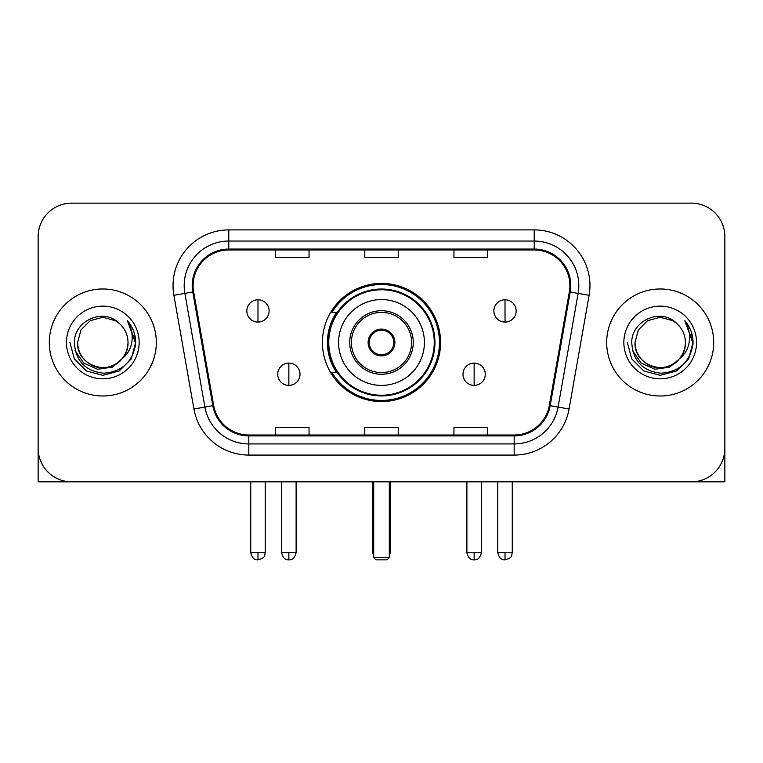 <?xml version="1.0" encoding="UTF-8"?>
<svg xmlns="http://www.w3.org/2000/svg" width="763" height="763" viewBox="0 0 763 763"><rect width="100%" height="100%" fill="white"/><g stroke="black" fill="none" stroke-linecap="round" stroke-linejoin="round"><path stroke-width="1.14" d="M322.415 342.482A59.085 59.085 0 0 0 381.5 401.567A59.085 59.085 0 0 0 440.585 342.482A59.085 59.085 0 0 0 381.5 283.397A59.085 59.085 0 0 0 322.415 342.482M336.588 372.582A54.068 54.068 0 0 1 336.588 312.382M38.15 236.578L38.15 448.386A33.438 33.438 0 0 0 71.588 481.825L691.412 481.825A33.438 33.438 0 0 0 724.85 448.386L724.85 236.578A33.438 33.438 0 0 0 691.412 203.139L71.588 203.139A33.438 33.438 0 0 0 38.15 236.578L38.15 448.386M49.299 342.482A53.505 53.505 0 0 0 102.805 395.987A53.505 53.505 0 0 0 156.32 342.482A53.505 53.505 0 0 0 102.805 288.977A53.505 53.505 0 0 0 49.299 342.482A53.505 53.505 0 0 0 102.805 395.987A53.505 53.505 0 0 0 156.32 342.482A53.505 53.505 0 0 0 102.805 288.977A53.505 53.505 0 0 0 49.299 342.482M606.68 342.482A53.505 53.505 0 0 0 660.195 395.987A53.505 53.505 0 0 0 713.701 342.482A53.505 53.505 0 0 0 660.195 288.977A53.505 53.505 0 0 0 606.68 342.482A53.505 53.505 0 0 0 660.195 395.987A53.505 53.505 0 0 0 713.701 342.482A53.505 53.505 0 0 0 660.195 288.977A53.505 53.505 0 0 0 606.68 342.482M193.106 285.629A35.67 35.67 0 0 1 228.776 249.959L534.224 249.959A35.67 35.67 0 0 1 569.351 291.828L549.303 405.534A35.67 35.67 0 0 1 514.176 435.005L248.824 435.005A35.67 35.67 0 0 1 213.697 405.534L193.649 291.828A35.67 35.67 0 0 1 193.106 285.629M192.209 285.629A36.567 36.567 0 0 0 192.762 291.981L212.82 405.687A36.567 36.567 0 0 0 248.824 435.902L514.176 435.902A36.567 36.567 0 0 0 550.18 405.687L570.238 291.981A36.567 36.567 0 0 0 534.224 249.062L228.776 249.062A36.567 36.567 0 0 0 192.209 285.629M173.888 295.31A55.737 55.737 0 0 1 228.776 229.892L534.224 229.892A55.737 55.737 0 0 1 589.112 295.31L569.064 409.016A55.737 55.737 0 0 1 514.176 455.072L248.824 455.072A55.737 55.737 0 0 1 193.936 409.016L173.888 295.31L184.865 293.374A44.588 44.588 0 0 1 228.776 241.041L534.224 241.041A44.588 44.588 0 0 1 578.135 293.374L558.087 407.08A44.588 44.588 0 0 1 514.176 443.923L248.824 443.923A44.588 44.588 0 0 1 204.913 407.08L184.865 293.374A44.588 44.588 0 0 1 184.188 285.629M691.412 203.139L71.588 203.139M71.588 481.825L691.412 481.825M595.541 481.825L724.85 481.825L724.85 236.578M550.18 405.687L558.087 407.08L578.135 293.374L589.112 295.31M364.781 249.959L364.781 257.503L398.219 257.503L398.219 249.959M275.596 249.959L275.596 257.503L309.044 257.503L309.044 249.959M453.956 249.959L453.956 257.503L487.404 257.503L487.404 249.959M398.219 435.005L398.219 427.461L364.781 427.461L364.781 435.005M309.044 435.005L309.044 427.461L275.596 427.461L275.596 435.005M487.404 435.005L487.404 427.461L453.956 427.461L453.956 435.005M122.109 358.667C108.737 376.75 76.3 365.181 77.616 342.482C77.95 351.981 82.156 359.259 90.206 364.304C105.914 374.356 128.861 361.109 128.003 342.482C127.659 351.981 123.463 359.259 115.404 364.304C99.705 374.356 76.758 361.109 77.616 342.482L80.992 329.883L90.206 320.66L102.805 317.294L115.404 320.66L119.314 323.445C103.854 307.241 74.087 320.594 74.364 342.482C75.499 360.88 85.246 371.123 103.615 373.202C121.708 371.886 132.371 362.282 135.614 344.371L135.661 342.482C135.566 334.223 132.819 326.965 127.411 320.708C131.522 327.461 132.972 334.719 131.761 342.482C130.578 349.092 127.364 354.49 122.109 358.667A25.198 25.198 0 0 0 128.003 342.482C128.861 361.109 105.914 374.356 90.206 364.304C82.156 359.259 77.95 351.981 77.616 342.482L80.992 329.883L90.206 320.66M128.003 342.482A25.198 25.198 0 0 0 119.314 323.445M123.72 357.322L112.342 367.165L97.435 369.244L83.72 363.035L75.146 350.656M66.467 342.482A36.338 36.338 0 0 0 102.805 378.82A36.338 36.338 0 0 0 139.152 342.482A36.338 36.338 0 0 0 102.805 306.144A36.338 36.338 0 0 0 66.467 342.482M127.411 320.708L135.652 343.436L134.116 332.525L135.652 343.436L134.116 332.525L135.652 343.436L127.659 320.994L135.652 343.436L127.659 320.994L135.661 342.482L131.265 358.915L119.238 370.942L102.805 375.339L86.381 370.942L74.354 358.915L69.948 342.482M127.659 320.994L135.652 343.455M38.15 437.237L38.15 481.825L167.459 481.825M338.581 342.482A42.919 42.919 0 0 1 381.5 299.563A42.919 42.919 0 0 1 424.419 342.482A42.919 42.919 0 0 1 381.5 385.401A42.919 42.919 0 0 1 338.581 342.482A42.919 42.919 0 0 0 381.5 385.401A42.919 42.919 0 0 0 424.419 342.482M351.4 342.482A30.1 30.1 0 0 0 381.5 372.582A30.1 30.1 0 0 0 411.6 342.482A30.1 30.1 0 0 0 381.5 312.382A30.1 30.1 0 0 0 351.4 342.482M337.256 312.382A53.505 53.505 0 0 0 337.256 372.582M434.233 342.482A52.733 52.733 0 0 0 381.5 289.759A52.733 52.733 0 0 0 328.767 342.482A52.733 52.733 0 0 0 381.5 395.215A52.733 52.733 0 0 0 434.233 342.482M368.119 342.482A13.381 13.381 0 0 0 381.5 355.863A13.381 13.381 0 0 0 394.881 342.482A13.381 13.381 0 0 0 381.5 329.101A13.381 13.381 0 0 0 368.119 342.482M439.469 342.482A57.969 57.969 0 0 1 331.962 372.582L337.332 372.582A53.448 53.448 0 0 0 416.865 382.559A53.448 53.448 0 0 0 416.865 302.406A53.448 53.448 0 0 0 337.332 312.382L331.962 312.382A57.969 57.969 0 0 1 439.469 342.482M368.548 339.134L369.006 339.134A12.933 12.933 0 0 1 393.994 339.134L393.298 339.134A12.265 12.265 0 0 1 381.5 354.747A12.265 12.265 0 0 1 369.702 339.134A12.265 12.265 0 0 1 393.298 339.134L394.452 339.134M369.006 339.134L369.702 339.134L369.006 339.134M394.452 345.83L393.994 345.83A12.933 12.933 0 0 1 369.006 345.83L368.548 345.83M393.994 345.83L393.298 345.83L393.994 345.83M373.698 481.825L373.698 557.639L389.302 557.639L389.302 481.825M373.698 557.639L375.93 559.861L387.07 559.861L389.302 557.639M257.98 299.783A11.149 11.149 0 0 0 246.84 310.932A11.149 11.149 0 0 0 257.98 322.081A11.149 11.149 0 0 0 269.129 310.932A11.149 11.149 0 0 0 257.98 299.783L257.98 322.081A11.149 11.149 0 0 0 269.129 310.932A11.149 11.149 0 0 0 257.98 299.783M505.02 299.783A11.149 11.149 0 0 0 493.871 310.932A11.149 11.149 0 0 0 505.02 322.081A11.149 11.149 0 0 0 516.16 310.932A11.149 11.149 0 0 0 505.02 299.783L505.02 322.081A11.149 11.149 0 0 0 516.16 310.932A11.149 11.149 0 0 0 505.02 299.783M288.862 363.102A11.149 11.149 0 0 0 277.713 374.251A11.149 11.149 0 0 0 288.862 385.401A11.149 11.149 0 0 0 300.012 374.251A11.149 11.149 0 0 0 288.862 363.102L288.862 385.401A11.149 11.149 0 0 0 300.012 374.251A11.149 11.149 0 0 0 288.862 363.102M474.138 363.102A11.149 11.149 0 0 0 462.988 374.251A11.149 11.149 0 0 0 474.138 385.401A11.149 11.149 0 0 0 485.287 374.251A11.149 11.149 0 0 0 474.138 363.102L474.138 385.401A11.149 11.149 0 0 0 485.287 374.251A11.149 11.149 0 0 0 474.138 363.102M685.384 342.482C686.242 361.109 663.295 374.356 647.596 364.304C639.537 359.259 635.341 351.981 634.997 342.482L638.373 329.883L647.596 320.66L660.195 317.294L672.794 320.66L676.695 323.445C661.235 307.241 631.468 320.594 631.745 342.482C632.88 360.88 642.637 371.123 661.006 373.202C679.089 371.886 689.752 362.282 692.995 344.371L693.052 342.482C692.957 334.223 690.21 326.965 684.802 320.708C688.913 327.461 690.362 334.719 689.142 342.482C687.968 349.092 684.754 354.49 679.499 358.667A25.198 25.198 0 0 0 685.384 342.482C685.05 351.981 680.844 359.259 672.794 364.304C657.086 374.356 634.139 361.109 634.997 342.482C635.341 351.981 639.537 359.259 647.596 364.304C663.295 374.356 686.242 361.109 685.384 342.482A25.198 25.198 0 0 0 676.695 323.445M679.499 358.667C666.128 376.75 633.691 365.181 634.997 342.482M681.101 357.322L669.723 367.165L654.826 369.244L641.101 363.035L632.537 350.656M623.848 342.482A36.338 36.338 0 0 0 660.195 378.82A36.338 36.338 0 0 0 696.533 342.482A36.338 36.338 0 0 0 660.195 306.144A36.338 36.338 0 0 0 623.848 342.482M684.802 320.708L693.033 343.436L691.507 332.525L693.033 343.436L691.507 332.525L693.033 343.436L685.05 320.994L693.033 343.436L685.05 320.994L693.052 342.482L688.646 358.915L676.619 370.942L660.195 375.339L643.762 370.942L631.735 358.915L627.339 342.482M685.05 320.994L693.033 343.455M534.224 229.892L534.224 249.062M184.865 293.374L192.762 291.981M248.824 455.072L248.824 435.902M514.176 435.902L514.176 455.072M193.936 409.016L212.82 405.687M570.238 291.981L578.135 293.374M228.776 229.892L228.776 249.062M558.087 407.08L569.064 409.016M413.269 342.482A31.769 31.769 0 0 0 381.5 310.713A31.769 31.769 0 0 0 349.731 342.482A31.769 31.769 0 0 0 381.5 374.251A31.769 31.769 0 0 0 413.269 342.482M372.582 481.825L372.582 550.943L373.698 550.943M389.302 550.943L390.418 550.943L390.418 481.825M257.98 552.622L250.741 552.622C252 557.782 254.413 560.204 257.98 559.861L257.98 552.622L265.228 552.622L265.228 481.825M505.02 552.622L497.772 552.622C499.04 557.782 501.453 560.204 505.02 559.861L505.02 552.622L512.259 552.622L512.259 481.825M288.862 552.622L281.614 552.622C282.882 557.782 285.295 560.204 288.862 559.861L288.862 552.622L296.111 552.622L296.111 481.825M474.138 552.622L466.889 552.622C468.158 557.782 470.571 560.204 474.138 559.861L474.138 552.622L481.386 552.622L481.386 481.825M372.582 550.943A8.918 8.918 0 0 0 373.698 555.264M389.302 555.264A8.918 8.918 0 0 0 390.418 550.943M250.741 552.622L250.741 481.825M265.228 552.622C264.208 554.863 266.773 557.419 257.98 559.861M497.772 552.622L497.772 481.825M512.259 552.622C511.239 554.863 513.814 557.419 505.02 559.861M281.614 552.622L281.614 481.825M296.111 552.622C294.842 557.782 292.429 560.204 288.862 559.861M466.889 552.622L466.889 481.825M481.386 552.622C480.118 557.782 477.705 560.204 474.138 559.861"/></g></svg>

